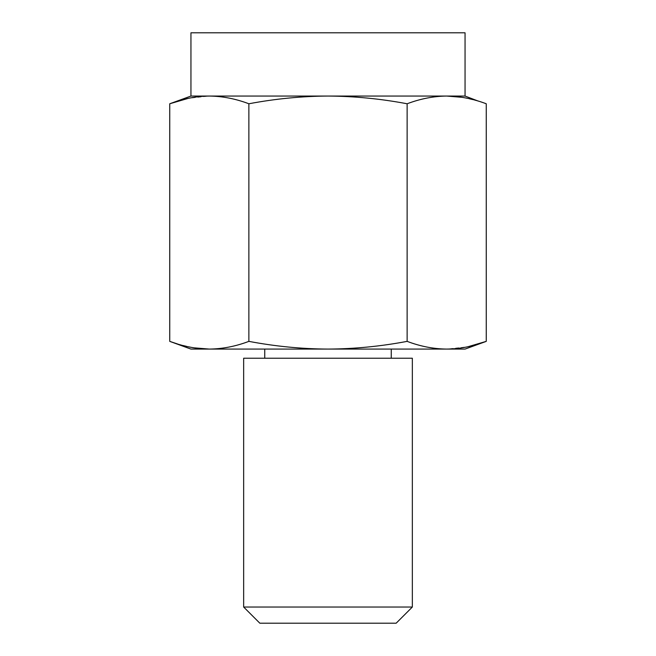 <?xml version="1.0" encoding="UTF-8"?>
<svg xmlns="http://www.w3.org/2000/svg" width="656" height="656" viewBox="0 0 656 656"><rect width="100%" height="100%" fill="white"/><g stroke="black" fill="none" stroke-linecap="round" stroke-linejoin="round"><path stroke-width="0.49" stroke-dasharray="3.28 2.46" d="M190.945 96.055L209.305 96.055C222.491 96.202 235.684 98.777 248.87 103.771L248.87 341.366C275.225 346.36 301.604 348.935 328 349.082C354.42 348.935 380.792 346.36 407.13 341.366C420.316 346.368 433.509 348.935 446.695 349.082L467.785 346.778M190.945 349.082L209.305 349.082C222.491 348.935 235.684 346.368 248.87 341.366M177.71 344.039L193.659 347.803M248.87 103.771C275.225 98.785 301.604 96.211 328 96.055L209.305 96.055L188.215 98.367M465.055 96.055L328 96.055C354.42 96.211 380.792 98.785 407.13 103.771L407.13 341.366M259.833 623.2L396.167 623.2M243.655 607.03L412.345 607.03M243.655 358.225L412.345 358.225M209.305 349.082L465.055 349.082M478.29 101.106L462.341 97.342M190.945 32.8L465.055 32.8M446.695 96.055C433.509 96.202 420.316 98.777 407.13 103.771M328 349.082L391.255 349.082L328 349.082M328 358.225L391.255 358.225L328 358.225"/><path stroke-width="0.98" d="M188.215 98.367L169.74 103.771L169.74 341.366L177.71 344.039M193.659 347.803L209.305 349.082C196.119 348.935 182.926 346.368 169.74 341.366L190.945 349.082L328 349.082C354.42 348.935 380.792 346.36 407.13 341.366L407.13 103.771C420.316 98.777 433.509 96.202 446.695 96.055C459.881 96.202 473.074 98.777 486.26 103.771L486.26 341.366C473.074 346.368 459.881 348.935 446.695 349.082C433.509 348.935 420.316 346.368 407.13 341.366M248.87 103.771C275.225 98.785 301.604 96.211 328 96.055L190.945 96.055L169.74 103.771C182.926 98.777 196.119 96.202 209.305 96.055C222.491 96.202 235.684 98.777 248.87 103.771L248.87 341.366C275.225 346.36 301.604 348.935 328 349.082L465.055 349.082L486.26 341.366L467.785 346.778M248.87 341.366C235.684 346.368 222.491 348.935 209.305 349.082M478.29 101.106L465.055 96.055L328 96.055C354.42 96.211 380.792 98.785 407.13 103.771M412.345 607.03L396.167 623.2L259.833 623.2L243.655 607.03L243.655 358.225L412.345 358.225L412.345 607.03L243.655 607.03M462.341 97.342L446.695 96.055M465.055 96.055L465.055 32.8L190.945 32.8L190.945 96.055M391.255 358.225L391.255 349.082M264.745 358.225L264.745 349.082"/></g></svg>

